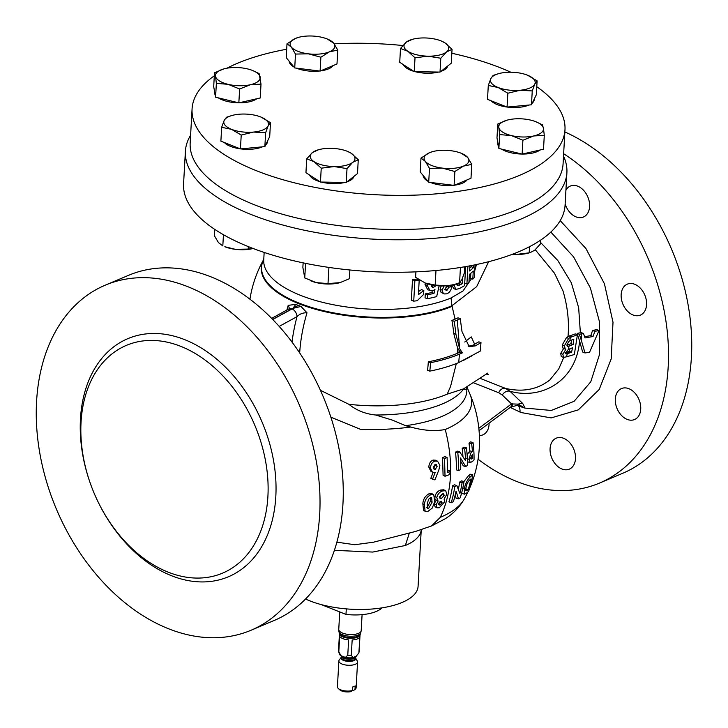<?xml version="1.0" encoding="UTF-8"?>
<svg xmlns="http://www.w3.org/2000/svg" width="728" height="728" viewBox="0 0 728 728"><rect width="100%" height="100%" fill="white"/><g stroke="black" fill="none" stroke-linecap="round" stroke-linejoin="round"><path stroke-width="1.09" d="M424.843 282.846A22.413 9.054 3.2 0 0 425.125 282.964A22.413 9.054 3.2 0 0 425.289 283.028A22.413 9.054 3.2 0 0 447.265 285.758A22.413 9.054 3.2 0 0 453.935 284.575L447.265 285.758L435.171 285.076L435.981 270.507M460.433 267.476L459.577 282.783L461.898 279.579L464.428 272.727L464.755 266.767M459.577 282.783L454.836 284.32M425.125 282.964L415.606 277.322L415.916 271.853M425.289 283.028L435.171 285.076M506.852 107.007A22.413 9.054 -176.8 0 1 497.215 104.577A22.413 9.054 -176.8 0 1 490.99 100.71M534.252 99.035L534.216 99.645A22.413 9.054 -176.8 0 1 532.341 102.994M528.992 105.023A22.413 9.054 -176.8 0 1 507.325 107.071M537.1 80.872L536.327 94.731L531.476 104.796L507.07 107.089L487.514 99.336L488.288 85.467L498.17 87.524A22.413 9.054 -176.8 0 1 490.818 78.615A22.413 9.054 -176.8 0 1 498.78 73.619A22.413 9.054 -176.8 0 1 505.441 72.436A22.413 9.054 3.2 0 1 527.427 75.166A22.413 9.054 -176.8 0 1 527.591 75.23A22.413 9.054 -176.8 0 1 534.78 84.075A22.413 9.054 -176.8 0 1 520.147 90.254A22.413 9.054 -176.8 0 1 498.17 87.524L507.844 93.23L520.147 90.254L532.25 90.927L534.78 84.075L537.1 80.872L527.591 75.23M498.78 73.619L493.138 75.412L490.818 78.615L488.288 85.467M507.07 107.089L507.844 93.23M531.476 104.796L532.25 90.927M498.453 146.091A22.413 9.054 -176.8 0 1 497.852 144.544A22.413 9.054 -176.8 0 1 497.797 143.68L497.852 142.743M540.094 149.995A22.413 9.054 -176.8 0 1 522.313 154.054M521.949 154.054A22.413 9.054 -176.8 0 1 501.574 149.103M544.289 135.353L543.516 149.213L522.131 154.099L498.871 148.448L496.987 137.92L497.761 124.051L498.807 127.491A22.413 9.054 -176.8 0 1 507.107 120.147A22.413 9.054 -176.8 0 1 508.554 119.783A22.413 9.054 -176.8 0 1 530.876 120.166A22.413 9.054 3.2 0 1 535.917 121.758L542.405 124.816L543.443 128.255A22.413 9.054 -176.8 0 1 533.697 135.963A22.413 9.054 -176.8 0 1 511.384 135.581A22.413 9.054 -176.8 0 1 498.807 127.491L499.645 134.589L511.384 135.581L522.904 140.231L533.697 135.963L544.289 135.353L543.443 128.255A22.413 9.054 3.2 0 0 535.917 121.758M507.025 120.175L497.761 124.051M498.871 148.448L499.645 134.589M522.131 154.099L522.904 140.231M333.096 65.593A22.413 9.054 -176.8 0 1 328.474 68.887A22.413 9.054 -176.8 0 1 320.584 70.88M319.492 71.007A22.413 9.054 -176.8 0 1 296.423 68.15M293.866 66.903A22.413 9.054 -176.8 0 1 289.153 61.198M337.765 50.086L336.991 63.955L320.102 71.089L294.722 67.932L286.222 57.649L287.005 43.789L291.346 47.102L295.495 54.072L308.29 53.817A22.413 9.054 -176.8 0 1 291.346 47.102A22.413 9.054 3.2 0 1 295.55 38.393A22.413 9.054 -176.8 0 1 298.471 37.383A22.413 9.054 -176.8 0 1 316.689 36.4A22.413 9.054 -176.8 0 1 327.281 38.994A22.413 9.054 -176.8 0 1 333.624 43.116A22.413 9.054 -176.8 0 1 329.42 51.825A22.413 9.054 -176.8 0 1 308.29 53.817L320.875 57.221L329.42 51.825L337.765 50.086L333.624 43.116L327.281 38.994M298.471 37.383L295.55 38.393L287.005 43.789M320.102 71.089L320.875 57.221M294.722 67.932L295.495 54.072M256.811 98.753A22.413 9.054 -176.8 0 1 239.03 102.812M238.666 102.812A22.413 9.054 -176.8 0 1 218.291 97.861M215.169 94.849A22.413 9.054 -176.8 0 1 214.569 93.302A22.413 9.054 -176.8 0 1 214.514 92.438L214.569 91.51M261.006 84.111L260.233 97.971L238.848 102.857L215.588 97.206L213.704 86.678L214.478 72.809L215.524 76.249A22.413 9.054 -176.8 0 1 223.824 68.905A22.413 9.054 -176.8 0 1 225.271 68.541A22.413 9.054 -176.8 0 1 247.593 68.923A22.413 9.054 -176.8 0 1 252.634 70.516A22.413 9.054 -176.8 0 1 260.16 77.013A22.413 9.054 -176.8 0 1 250.414 84.721A22.413 9.054 -176.8 0 1 228.101 84.339L239.621 88.989L250.414 84.721L261.006 84.111L259.123 73.583L252.634 70.516M215.524 76.249A22.413 9.054 3.2 0 0 228.101 84.339L216.362 83.347L215.524 76.249M223.742 68.933L214.478 72.809M215.588 97.206L216.362 83.347M238.848 102.857L239.621 88.989M438.575 72.063A22.413 9.054 -176.8 0 1 427.054 73.237A22.413 9.054 -176.8 0 1 415.042 71.663M413.677 71.28A22.413 9.054 -176.8 0 1 403.385 64.665M447.702 66.011A22.413 9.054 -176.8 0 1 440.913 71.389M412.357 39.339L406.233 42.169A22.413 9.054 3.2 0 1 412.357 39.339A22.413 9.054 3.2 0 1 424.743 37.938A22.413 9.054 -176.8 0 1 441.168 40.95A22.413 9.054 -176.8 0 1 444.89 42.834A22.413 9.054 -176.8 0 1 446.519 51.952L452.052 49.331L451.269 63.19L440.021 72.09L414.241 71.653L399.727 62.308L400.5 48.448L407.862 51.288A22.413 9.054 -176.8 0 1 406.233 42.169L400.5 48.448M428.009 56.183A22.413 9.054 -176.8 0 1 407.862 51.288L415.024 57.785L428.009 56.183L440.795 58.231L446.519 51.952A22.413 9.054 -176.8 0 1 428.009 56.183M452.052 49.331L444.89 42.834L441.423 41.05M440.021 72.09L440.795 58.231M414.241 71.653L415.024 57.785M536.773 86.723A186.75 75.466 -176.8 0 1 564.983 129.73L563.081 163.846A186.75 75.466 -176.8 0 1 517.772 209.409A186.75 75.466 -176.8 0 1 309.618 220.802A186.75 75.466 -176.8 0 1 190.172 142.997L192.074 108.882A186.75 75.466 -176.8 0 1 214.314 75.812M564.983 129.73A186.75 75.466 -176.8 0 1 519.674 175.302A186.75 75.466 -176.8 0 1 311.52 186.696A186.75 75.466 -176.8 0 1 192.074 108.882M226.945 68.205A186.75 75.466 -176.8 0 1 237.392 63.318A186.75 75.466 -176.8 0 1 286.696 49.249M334.188 43.844A186.75 75.466 -176.8 0 1 402.821 45.527M451.824 53.253A186.75 75.466 -176.8 0 1 510.792 72.218M267.631 140.859L267.595 141.469A22.413 9.054 -176.8 0 1 265.72 144.817M262.371 146.847A22.413 9.054 -176.8 0 1 240.695 148.885M240.222 148.821A22.413 9.054 -176.8 0 1 230.585 146.401A22.413 9.054 -176.8 0 1 224.361 142.533M270.479 122.695L269.706 136.555L264.856 146.61L240.44 148.912L220.884 141.15L221.658 127.291L231.54 129.338A22.413 9.054 -176.8 0 1 224.188 120.439A22.413 9.054 -176.8 0 1 232.15 115.443A22.413 9.054 -176.8 0 1 238.82 114.26A22.413 9.054 -176.8 0 1 260.797 116.99A22.413 9.054 -176.8 0 1 260.961 117.053A22.413 9.054 -176.8 0 1 268.15 125.898A22.413 9.054 -176.8 0 1 253.526 132.068L265.629 132.751L268.15 125.898L270.479 122.695L260.961 117.053M231.54 129.338A22.413 9.054 3.2 0 0 253.526 132.068L241.223 135.053L231.54 129.338M232.15 115.443L226.508 117.235L224.188 120.439L221.658 127.291M240.44 148.912L241.223 135.053M264.856 146.61L265.629 132.751M467.094 179.889A22.413 9.054 -176.8 0 1 462.462 183.174A22.413 9.054 -176.8 0 1 454.581 185.167M453.489 185.303A22.413 9.054 -176.8 0 1 430.412 182.437M427.864 181.199A22.413 9.054 -176.8 0 1 423.15 175.484M471.762 164.373L467.622 157.403A22.413 9.054 3.2 0 1 463.418 166.121A22.413 9.054 -176.8 0 1 442.278 168.104L454.873 171.508L463.418 166.121L471.762 164.373L470.989 178.242L454.099 185.376L428.71 182.218L420.22 171.935L420.993 158.076L425.343 161.388A22.413 9.054 -176.8 0 1 429.547 152.68A22.413 9.054 -176.8 0 1 432.459 151.67A22.413 9.054 -176.8 0 1 450.687 150.687A22.413 9.054 -176.8 0 1 461.279 153.28A22.413 9.054 -176.8 0 1 467.622 157.403L461.279 153.28M442.278 168.104A22.413 9.054 -176.8 0 1 425.343 161.388L429.493 168.359L442.278 168.104M432.332 151.715L429.547 152.68L420.993 158.076M428.71 182.218L429.493 168.359M454.099 185.376L454.873 171.508M353.917 176.404A22.413 9.054 -176.8 0 1 347.129 181.773M344.79 182.455A22.413 9.054 -176.8 0 1 333.269 183.62A22.413 9.054 -176.8 0 1 321.257 182.046M319.892 181.672A22.413 9.054 -176.8 0 1 309.6 175.048M358.267 159.714L357.494 173.583L346.237 182.482L320.457 182.036L305.942 172.7L306.716 158.831L314.077 161.68A22.413 9.054 -176.8 0 1 312.449 152.552A22.413 9.054 -176.8 0 1 318.573 149.722A22.413 9.054 -176.8 0 1 330.958 148.33A22.413 9.054 -176.8 0 1 347.383 151.333A22.413 9.054 -176.8 0 1 351.105 153.217A22.413 9.054 -176.8 0 1 352.743 162.335L358.267 159.714L351.105 153.217L347.638 151.442M334.225 166.566A22.413 9.054 -176.8 0 1 314.077 161.68L321.239 168.177L334.225 166.566A22.413 9.054 3.2 0 0 352.743 162.335L347.01 168.614L334.225 166.566M318.573 149.722L312.449 152.552L306.716 158.831M320.457 182.036L321.239 168.177M346.237 182.482L347.01 168.614M248.203 249.076L235.408 249.331L224.816 246.728A22.413 9.054 3.2 0 0 235.408 249.331A22.413 9.054 3.2 0 0 253.089 248.485L248.203 249.076L248.339 246.628M214.678 229.329L214.323 235.635L218.464 242.606L222.814 245.928L223.441 234.725M512.448 254.254A22.413 9.054 3.2 0 0 516.188 254.445A22.413 9.054 3.2 0 0 528.583 253.053L530.148 252.616L529.183 252.844L529.52 246.692M530.148 252.616L534.707 250.223L540.431 243.944L540.649 240.122M512.53 254.227L516.188 254.445L529.183 252.844M375.612 414.996A103.331 41.76 3.2 0 0 463.745 388.807L447.21 394.157A108.79 43.962 3.2 0 1 348.903 404.322C356.529 410.419 365.438 413.977 375.612 414.996L392.638 420.192L405.578 425.68A103.331 41.76 3.2 0 0 441.75 416.498A103.331 41.76 3.2 0 0 466.775 388.807L464.974 389.644L463.745 388.807M633.005 314.969A16.808 11.857 67.1 0 1 621.485 299.399A16.808 11.857 67.1 0 1 627.327 284.138A16.808 11.857 67.1 0 1 634.725 284.266A16.808 11.857 67.1 0 1 646.246 299.845A16.808 11.857 67.1 0 1 640.403 315.097A16.808 11.857 67.1 0 1 633.005 314.969M618.436 411.338A16.808 11.857 67.1 0 1 621.494 388.561A16.808 11.857 67.1 0 1 637.619 396.76A16.808 11.857 67.1 0 1 634.57 419.528A16.808 11.857 67.1 0 1 618.436 411.338M550.086 448.612A16.808 11.857 67.1 0 1 556.256 438.165A16.808 11.857 67.1 0 1 569.442 442.378A16.808 11.857 67.1 0 1 575.493 458.686A16.808 11.857 67.1 0 1 569.332 469.132A16.808 11.857 67.1 0 1 556.146 464.91A16.808 11.857 67.1 0 1 550.086 448.612M489.098 423.168A16.808 11.857 67.1 0 1 484.748 433.779A16.808 11.857 67.1 0 1 482.91 434.853A16.808 11.857 67.1 0 1 479.379 435.517M565.92 190.144A16.808 11.857 67.1 0 1 568.513 187.114A16.808 11.857 67.1 0 1 570.352 186.049A16.808 11.857 67.1 0 1 587.187 195.559A16.808 11.857 67.1 0 1 585.266 215.952A16.808 11.857 67.1 0 1 583.428 217.017A16.808 11.857 67.1 0 1 565.146 203.922M355.701 656.856L355.628 658.112L357.311 661.015A9.364 3.786 -176.8 0 1 357.566 661.998A9.364 3.786 -176.8 0 1 355.3 664.282A9.364 3.786 -176.8 0 1 344.863 664.855A9.364 3.786 -176.8 0 1 338.866 660.951A9.364 3.786 -176.8 0 1 339.23 660.005L341.277 657.22M338.293 688.47L339.767 689.826A7.644 3.085 -176.8 0 0 350.987 691.6L352.416 690.554A9.364 3.786 -176.8 0 1 338.293 688.47A9.364 3.786 -176.8 0 1 337.428 686.75L338.866 660.951M352.416 690.554L352.616 686.995A9.364 3.786 3.2 0 0 354.054 686.522A9.364 3.786 3.2 0 0 355.182 685.913L354.982 689.471L354.299 689.971L355.073 689.407A9.364 3.786 -176.8 0 1 354.982 689.471L353.553 690.517L352.443 690.071M356.92 655.919L353.071 657.548L351.296 655.337L352.161 639.976A10.301 4.159 3.2 0 0 357.439 638.902A10.301 4.159 3.2 0 0 359.887 636.709L358.877 652.98L355.337 657.12A7.653 3.094 -176.8 0 1 354.345 657.666A7.653 3.094 -176.8 0 1 341.632 656.356L340.54 655.346A8.927 3.613 -176.8 0 1 340.213 655.009M345.354 657.411L340.895 655.646L338.811 651.724L339.676 636.363A10.301 4.159 3.2 0 0 348.63 639.912L347.766 655.282L345.354 657.411A8.927 3.613 -176.8 0 0 353.071 657.548M360.742 632.914L360.233 634.325A10.556 4.268 -176.8 0 1 359.932 634.889A10.556 4.268 -176.8 0 1 357.776 636.399A10.556 4.268 -176.8 0 1 347.311 637.264A10.556 4.268 -176.8 0 1 339.548 633.751A10.556 4.268 -176.8 0 1 339.303 633.151L338.957 631.695A10.984 4.441 -176.8 0 0 346.555 635.863A10.984 4.441 -176.8 0 0 358.176 635.071A10.984 4.441 -176.8 0 0 360.742 632.914L361.197 630.639A11.239 4.541 -176.8 0 1 358.476 633.378A11.239 4.541 -176.8 0 1 345.946 634.061A11.239 4.541 -176.8 0 1 338.757 629.383L338.957 631.695M321.276 604.604L345.982 614.405L346.291 608.89M345.982 614.405A32.778 13.25 3.2 0 0 382.054 607.853M458.667 352.716A118.937 48.057 3.2 0 0 459.832 352.234A118.937 48.057 3.2 0 0 460.342 352.024L459.332 350.841L458.667 352.716L457.339 353.289A118.937 48.066 3.2 0 1 428.31 361.807L430.539 362.69A121.749 49.195 3.2 0 0 459.459 354.136L462.407 352.843L459.65 348.748L455.901 334.243A121.658 85.84 -112.9 0 0 454.136 321.303A116.434 47.047 3.2 0 0 457.257 320.038L460.251 318.718L462.016 331.659L469.223 346.683L475.293 345.891L480.999 342.651L480.262 351.096L458.713 362.58A121.385 49.049 -176.8 0 1 429.775 371.134A115.843 81.736 -112.9 0 0 430.539 362.69M298.207 305.56A118.937 69.233 -68.4 0 1 298.252 305.396L298.325 305.423A104.805 48.94 179.4 0 1 295.75 304.368L293.029 308.253L298.252 305.396M306.998 312.803C303.057 312.631 299.718 313.923 296.997 316.662A6.552 4.368 -118.7 0 0 292.055 308.927L298.325 305.423A104.805 48.94 179.4 0 0 300.983 306.442L306.998 312.803A118.291 68.86 111.6 0 0 299.681 352.916M563.508 156.111A191.054 77.204 -176.8 0 1 566.903 172.627A191.054 77.204 -176.8 0 1 520.547 219.246A191.054 77.204 -176.8 0 1 307.598 230.903A191.054 77.204 -176.8 0 1 185.394 151.297A191.054 77.204 -176.8 0 1 190.6 135.262M566.903 172.627L565.083 205.132A191.054 77.204 -176.8 0 1 518.727 251.742A191.054 77.204 -176.8 0 1 305.778 263.399A191.054 77.204 -176.8 0 1 183.574 183.802L185.394 151.297M413.731 301.174L411.356 300.236L412.503 279.707A106.761 43.143 3.2 0 0 416.889 279.133L419.21 280.053L418.391 294.667L423.823 290.527L423.605 294.476L417.217 300.709A109.573 44.281 -176.8 0 1 413.731 301.174L414.878 280.644A109.573 44.281 3.2 0 0 419.21 280.053M418.564 291.509L421.548 289.626L423.823 290.527M444.772 289.589L446.683 286.341L449.64 285.804L451.76 286.65C451.151 290.308 449.485 292.711 446.746 293.848L444.226 293.93L443.179 293.202L442.196 290.144L444.034 285.958M444.226 293.93L441.031 292.347L440.049 289.289L441.232 285.968M431.103 284.775L432.277 287.187L433.651 287.223L431.449 286.359L433.233 285.321M439.13 285.876L436.673 296.605A109.573 44.281 -176.8 0 1 427.291 298.735L425.052 297.852L425.27 293.903A106.761 43.143 3.2 0 0 431.831 292.501L432.223 290.918M427.291 298.735L427.509 294.785A109.573 44.281 3.2 0 0 434.024 293.375L434.962 289.526L432.578 290.854L427.773 289.844L425.016 284.502L425.243 283.01M457.002 283.993L458.34 285.676L460.36 284.712A109.573 44.281 3.2 0 0 462.444 283.574L462.717 278.569A109.573 44.281 -176.8 0 1 462.235 278.842M457.639 285.667L458.34 285.676L457.175 285.212M475.093 264.819L474.392 277.477A109.573 44.281 -176.8 0 1 472.809 279.161L473.264 271.007A109.573 44.281 -176.8 0 1 469.396 274.401L468.941 282.555A109.573 44.281 -176.8 0 1 466.903 284.056L464.728 283.201L465.656 266.612L464.573 285.604A109.573 44.281 -176.8 0 1 459.332 288.57L455.774 289.444L454.254 285.403L452.871 284.848M305.551 599.017A65.556 26.49 3.2 0 0 402.165 602.438A65.556 26.49 3.2 0 0 418.072 586.44L421.248 529.72A65.556 26.49 -176.8 0 1 405.35 545.49L372.791 552.061L334.398 550.332M405.578 425.68L410.765 427.054C423.56 430.621 435.044 431.44 445.236 429.502A108.79 43.962 3.2 0 0 470.051 394.349A108.79 43.962 3.2 0 0 470.015 394.276M466.757 387.678L466.775 388.807M81.045 422.195A123.623 87.224 67.1 0 1 126.381 345.372A123.623 87.224 67.1 0 1 223.378 376.394A123.623 87.224 67.1 0 1 267.913 496.323A123.623 87.224 67.1 0 1 222.568 573.136A123.623 87.224 67.1 0 1 125.571 542.114A123.623 87.224 67.1 0 1 81.045 422.195M319.71 513.868A187.305 132.159 67.1 0 1 251.014 630.257A187.305 132.159 67.1 0 1 104.049 583.246A187.305 132.159 67.1 0 1 36.573 401.547A187.305 132.159 67.1 0 1 105.269 285.158A187.305 132.159 67.1 0 1 252.243 332.159A187.305 132.159 67.1 0 1 319.71 513.868M105.269 285.158L128.501 275.348A187.305 132.159 67.1 0 1 275.475 322.349A187.305 132.159 67.1 0 1 342.943 504.049A187.305 132.159 67.1 0 1 274.247 620.447L251.014 630.257M478.059 459.231A187.305 132.159 -112.9 0 0 599.499 483.083L622.731 473.273A187.305 132.159 -112.9 0 0 691.427 356.884A187.305 132.159 -112.9 0 0 564.864 131.95M599.499 483.083A187.305 132.159 -112.9 0 0 668.195 366.694A187.305 132.159 -112.9 0 0 563.645 153.726M516.516 405.541L510.501 407.207A6.552 3.877 -126.7 0 0 511.538 403.913L518.381 404.14A6.552 5.187 133.8 0 1 522.777 403.539L525.006 408.08L520.866 406.142L516.516 405.541A6.552 2.903 -88.3 0 0 518.381 404.14L524.306 407.908A6.552 5.196 133.8 0 1 524.997 408.08L551.287 410.456L574.101 401.31L590.763 381.818L599.608 354.154L599.444 321.676L590.381 287.988L573.573 256.866L550.841 232.077M560.196 220.62L585.922 248.512L604.44 283.793L613.003 322.258L611.202 358.922L599.226 389.453L578.314 409.864L551.151 417.908L520.993 412.521L510.219 407.416M523.441 407.735L518.054 405.605M429.775 371.134L427.536 370.243A112.886 79.652 -112.9 0 0 428.31 361.807M459.332 350.841L457.53 347.902L453.735 333.388A118.846 83.857 -112.9 0 0 451.906 320.42A113.486 45.864 3.2 0 0 455.036 319.155L458.03 317.836L460.251 318.718M488.652 261.698L476.685 286.623L451.952 305.724L452.124 306.333A108.79 43.962 -176.8 0 1 321.266 310.811A108.79 43.962 -176.8 0 1 263.773 259.332A118.937 118.937 0 0 0 249.941 299.199M286.877 310.046A118.291 68.86 -68.4 0 1 288.206 305.351L295.75 304.368M320.42 390.308L348.903 404.322M468.341 346.246L473.318 345.108A118.937 48.057 3.2 0 0 474.647 344.189L471.253 336.891L464.728 342.024M474.647 344.189L478.86 341.805L480.999 342.651M462.871 360.715L471.344 356.156M456.338 363.545L450.568 386.45L447.21 394.157M479.998 378.323L505.56 388.424C522.804 392.356 537.564 389.526 549.84 379.961L558.713 368.987L563.745 357.475M563.709 348.403L560.697 353.38L561.261 356.529L563.481 357.412L566.42 356.838L567.349 353.699L571.562 352.234L572.545 347.784L568.422 349.358L569.087 346.046L573.127 344.517L573.828 339.148L569.915 340.777L570.297 337.437L577.395 334.753L574.356 354.527L566.42 356.838M535.28 249.74L554.454 273.164L562.99 290.918C567.64 306.643 569.314 321.894 568.013 336.673L566.502 337.555L562.298 344.863L563.053 348.303L565.874 349.258L562.89 354.254L563.481 357.412M410.765 427.054C394.949 429.111 378.269 429.902 360.724 429.42L330.867 417.18M432.487 479.288L435.235 472.426L432.432 472.208L430.476 468.213C430.648 464.601 432.114 462.216 434.862 461.061L437.601 461.234L439.876 465.274L438.866 469.924L434.898 479.916L430.821 478.287L433.105 472.508M432.432 472.208L430.821 471.225L428.847 467.185C428.983 463.609 430.403 461.234 433.115 460.06L435.744 460.233L437.601 461.234M445.036 476.239L443.088 475.329L442.542 457.521L445.045 456.62L447.092 457.53L447.702 472.408L450.596 471.298L449.049 474.783L445.036 476.239L444.526 458.449L447.092 457.53M447.702 470.752L448.512 470.434L450.596 471.298M425.134 511.302L423.541 510.255L422.841 503.749C423.196 499.135 425.316 495.768 429.211 493.657L431.95 493.693L433.706 494.703L434.816 501.392L432.241 508.08L427.909 511.384L425.134 511.302L424.388 504.813C424.752 500.136 426.917 496.751 430.858 494.667L433.706 494.703M436.982 507.816L436.118 504.722L438.101 501.082L436.773 497.579C437.692 494.094 439.648 491.882 442.633 490.945L445.682 490.699L446.828 494.194L444.116 499.071L444.535 501.938L439.266 507.78L436.982 507.816L435.098 506.87L434.261 503.749L436.218 500.127L435.135 498.971M436.773 497.579L434.962 496.614C435.844 493.175 437.765 490.972 440.704 490.026L443.652 489.78L445.682 490.699M272.654 319.401L291.91 308.872A6.552 4.368 -118.7 0 0 288.898 308.945L289.744 308.363L289.38 309.127M291.91 308.872L293.029 308.253M289.507 308.563L288.206 305.351M566.866 345.227L570.97 343.661L571.489 340.04M565.155 352.834L569.36 351.36L570.006 348.657M569.36 351.36L571.562 352.234M570.97 343.661L573.127 344.517M569.087 346.046L567.467 346.364L567.03 344.608L568.85 341.414L569.915 340.777M565.702 353.49L566.766 353.908L565.802 352.489L568.422 349.358M567.349 353.699L566.038 353.945M456.21 284.83L458.231 283.865A106.761 43.143 3.2 0 0 460.296 282.719L460.333 282.082M465.683 488.715A118.937 101.092 -132.2 0 0 466.976 484.065M570.297 337.437L568.632 338.402L564.455 345.718L565.219 349.158M460.296 282.719L462.444 283.574M472.062 455.064L470.697 458.021L471.134 459.15L472.199 458.585A121.503 49.095 3.2 0 0 472.663 458.176A121.749 103.476 -132.2 0 0 472.572 454.6A121.203 48.976 -176.8 0 1 472.062 455.064M470.716 458.249L472.199 458.585M470.697 457.739L472.663 458.176M465.065 489.462L467.704 490.053A118.655 47.948 3.2 0 0 468.25 489.571A121.749 103.476 -132.2 0 0 470.825 479.033A120.784 48.812 -176.8 0 1 470.06 479.716C468.35 480.944 466.985 483.447 465.975 487.223L466.066 490.9M465.774 490.663L467.704 490.053M465.647 489.007L468.25 489.571M562.298 344.863L564.455 345.718M566.502 337.555L568.632 338.402M560.697 353.38L562.89 354.254M435.171 464.318L435.371 465.319L433.579 468.423L435.317 469.414L434.115 469.333L433.242 467.531L435.116 464.328L436.19 464.428L437.155 466.293L435.317 469.414M430.548 497.588L430.375 501.21L427.363 507.352M444.226 495.404L442.233 494.485L439.475 497.543L441.423 498.48L440.076 498.489L439.466 496.924L442.242 493.893L443.634 493.839L444.226 495.404L441.423 498.48M442.042 502.648L440.067 504.968L438.838 503.74L440.868 501.337L442.042 502.648L440.04 501.719L438.101 504.022L440.067 504.968L439.166 504.986M581.736 333.788L581.19 339.876L579.306 334.279L583.465 333.479L585.03 337.929L593.065 336.5L594.831 331.349L599.008 330.539L589.543 352.306L585.003 352.953L581.19 339.876M568.013 336.673L575.229 333.888L577.395 334.753M447.829 285.476L445.463 288.77L446.91 290.436L448.812 287.187L451.76 286.65M446.146 290.463L446.91 290.436L445.618 289.926M469.879 265.847L469.587 270.98A109.573 44.281 3.2 0 0 473.455 267.586L473.6 265.119M466.903 284.056L467.904 266.211M478.842 428.31L511.538 403.913L502.284 395.04L498.725 392.729A6.552 5.333 111.6 0 1 505.56 388.424L509.937 391.236L522.777 403.539M502.284 395.04A6.552 5.187 133.8 0 1 509.937 391.236C541.386 400.109 576.176 381.281 579.597 341.095L577.113 333.406L579.306 334.279M579.597 341.095L582.637 352.015L585.003 352.953M594.831 331.349L592.583 330.457L596.76 329.648L599.008 330.539M592.583 330.457L590.808 335.608L593.065 336.5M590.808 335.608L584.611 336.7M577.113 333.406L581.199 332.578L583.465 333.479M540.522 242.442L557.785 260.478L571.316 282.755L578.66 307.726L580.362 332.732M523.341 407.644A6.552 5.187 -46.3 0 0 524.306 407.908L524.351 407.953M451.906 320.42L454.136 321.303M460.342 352.024L462.407 352.843M460.469 457.958L465.72 466.548A121.667 49.167 3.2 0 0 467.358 465.447A121.749 98.862 -124.7 0 0 466.448 447.838A119.538 48.303 -176.8 0 1 464.655 449.03A121.749 97.261 57.3 0 1 465.52 460.678L459.732 451.924A119.538 48.303 -176.8 0 1 457.812 452.916A121.749 91.1 63.3 0 1 458.567 470.616A121.667 49.167 3.2 0 0 460.715 469.496A121.749 93.002 -118.3 0 0 460.469 457.958M469.078 459.277L470.297 462.58L472.472 461.425A121.667 49.167 3.2 0 0 474.028 459.959A121.749 104.677 -134.9 0 0 473.009 442.442A119.538 48.303 -176.8 0 1 471.644 443.743A121.749 103.476 47.8 0 1 472.408 451.46L470.734 453.189L469.078 459.277L466.575 458.64M456.046 491.118L458.504 498.889A117.827 47.611 3.2 0 0 460.178 497.861A121.749 97.024 -122.4 0 0 464 481.581A121.167 48.958 -176.8 0 1 462.08 482.755A121.749 95.323 59.4 0 1 459.896 493.502L456.82 485.594A121.167 48.958 -176.8 0 1 454.782 486.568A121.749 88.816 65.1 0 1 451.214 502.72A117.827 47.611 3.2 0 0 453.389 501.674A121.749 90.818 -116.5 0 0 456.046 491.118M464.282 488.388L464.473 494.175L466.957 492.801A117.827 47.611 3.2 0 0 468.668 491.2A121.749 104.677 -134.9 0 0 472.727 474.729A121.167 48.958 -176.8 0 1 470.943 476.403C468.177 478.332 465.956 482.327 464.282 488.388L462.826 487.997M435.371 465.319L437.155 466.293M428.637 499.253L430.494 497.606L431.613 497.661L432.095 502.22L428.492 508.626L427.473 508.581L427.163 503.94L428.637 499.253M426.808 507.598L428.492 508.626M430.375 501.21L432.095 502.22M440.868 501.337L441.669 501.319M293.175 308.317L300.983 306.442M465.72 466.548L463.299 465.856L460.633 461.133M466.448 447.838L463.945 447.165A116.68 47.147 -176.8 0 1 462.198 448.33A118.937 95.013 57.3 0 1 462.944 456.565M464.655 449.03L462.198 448.33M459.732 451.924L457.384 451.151A116.68 47.147 -176.8 0 1 455.51 452.124A118.937 88.998 63.3 0 1 456.31 469.833L458.567 470.616M457.812 452.916L455.51 452.124M473.009 442.442L470.343 441.896A116.68 47.147 -176.8 0 1 469.005 443.17A118.937 101.092 47.8 0 1 469.806 450.887L467.112 454.791M471.644 443.743L469.005 443.17M472.408 451.46L469.806 450.887M470.734 453.189L468.177 452.579M467.376 461.743L470.297 462.58M458.504 498.889L456.046 498.152L455.273 494.721M464 481.581L461.579 480.88A118.336 47.82 -176.8 0 1 459.696 482.027A118.937 93.12 59.4 0 1 458.376 489.089M462.08 482.755L459.696 482.027M456.82 485.594L454.554 484.812A118.336 47.82 -176.8 0 1 452.57 485.758A118.937 86.769 65.1 0 1 448.939 501.883L451.214 502.72M454.782 486.568L452.57 485.758M472.727 474.729L470.097 474.192A118.336 47.82 -176.8 0 1 468.359 475.83L463.936 481.563M461.543 493.265L464.473 494.175M431.513 525.953L440.322 517.326A108.79 43.962 3.2 0 0 464.146 499.235L464.146 499.235A118.937 118.937 0 0 0 467.977 491.873M434.862 461.061L433.115 460.06M430.476 468.213L428.847 467.185M444.526 458.449L442.542 457.521M430.858 494.667L429.211 493.657M424.388 504.813L422.841 503.749M438.101 501.082L436.218 500.127M436.118 504.722L434.261 503.749M442.633 490.945L440.704 490.026M429.993 290.718L427.263 285.394L427.5 283.811M433.651 287.223L435.635 285.958M412.503 279.707L414.878 280.644M440.049 289.289L442.196 290.144M441.031 292.347L443.179 293.202M446.683 286.341L448.812 287.187M469.751 268.095A106.761 43.143 3.2 0 0 471.198 266.685L473.455 267.586M471.198 266.685L471.262 265.584M470.834 273.237L470.552 278.269L472.809 279.161M264.155 252.425L263.736 259.987A106.761 43.143 3.2 0 0 300.637 295.386A106.761 43.143 3.2 0 0 451.023 297.961L463.017 290.945L471.544 278.66M474.765 270.689L476.494 264.528M455.774 289.444L453.653 288.597L452.124 285.421M425.016 284.502L427.263 285.394M431.831 292.501L434.024 293.375M425.27 293.903L427.509 294.785M511.32 406.643A6.552 3.485 -122.2 0 0 512.385 403.703M272.745 319.492L292.055 308.927M357.566 661.998L356.129 687.796A9.364 3.786 -176.8 0 1 355.073 689.407M310.993 280.917A22.413 9.054 3.2 0 0 311.229 281.017A22.413 9.054 3.2 0 0 316.28 282.61A22.413 9.054 3.2 0 0 338.602 282.992A22.413 9.054 3.2 0 0 340.049 282.628A22.413 9.054 3.2 0 0 340.231 282.573M340.049 282.628L349.394 278.724L349.877 269.988M340.094 282.61L328.01 283.601L328.92 267.422M328.01 283.601L316.28 282.61L304.75 277.95L305.569 263.354M304.75 277.95L302.866 267.422L303.121 262.854M353.99 660.605A7.417 2.994 -176.8 0 1 344.945 660.878A7.417 2.994 -176.8 0 1 341.232 657.293A7.207 2.912 -176.8 0 0 345.846 660.305A7.207 2.912 -176.8 0 0 353.881 659.859A7.207 2.912 -176.8 0 0 355.628 658.103A7.417 2.994 -176.8 0 1 353.99 660.605M355.692 656.856A7.207 2.912 -176.8 0 1 353.954 658.503A7.207 2.912 -176.8 0 1 346.055 658.967A7.207 2.912 -176.8 0 1 341.305 656.055L341.232 657.293M340.895 655.646A8.927 3.613 -176.8 0 1 340.54 655.346C339.785 655.273 339.102 653.689 338.511 650.605A10.301 4.159 -176.8 0 0 338.811 651.724M359.031 652.079A10.301 4.159 -176.8 0 0 359.077 651.751L360.032 634.743A10.301 4.159 -176.8 0 1 357.539 637.191A10.301 4.159 -176.8 0 1 346.128 637.837A10.301 4.159 -176.8 0 1 339.457 633.587L338.511 650.605M351.296 655.337A10.301 4.159 -176.8 0 1 347.766 655.282M263.773 259.377A108.527 43.853 -176.8 0 0 299.081 303.103A108.527 43.853 -176.8 0 0 451.952 305.724L451.023 297.961M89.926 482.245A129.238 91.191 67.1 0 1 80.462 418.955A129.238 91.191 67.1 0 1 184.739 339.667A129.238 91.191 67.1 0 1 275.821 496.45A129.238 91.191 67.1 0 1 205.323 581.872A129.238 91.191 67.1 0 1 99.044 503.831M518.19 405.651A11.239 6.497 -67.7 0 1 520.02 412.13M457.53 347.902L457.339 353.289M452.124 306.333L455.036 319.155M464.146 499.235C459.313 507.38 452.98 513.904 445.136 518.818L431.622 525.916L415.588 531.431L373.455 542.214L354.773 544.717L336.873 542.169M440.322 517.326C452.179 492.11 453.817 462.835 445.236 429.502M567.321 352.015L569.505 352.889M568.277 344.653L570.415 345.5M458.231 283.865L460.36 284.712M459.459 354.136L458.713 362.58M457.257 320.038L459.65 348.748M473.318 345.108L475.293 345.891M569.778 335.799L571.899 336.636M498.725 392.729L473.337 382.71M453.735 333.388L455.901 334.243M292.01 342.087A124.807 72.654 -68.4 0 1 296.997 316.662L279.179 326.399M470.943 476.403L468.359 475.83M409.282 533.251L405.35 545.49M441.168 40.95L441.632 41.132M347.383 151.333L347.848 151.524M339.73 611.93L338.757 629.383M466.885 386.832L470.051 394.349M462.726 389.425L487.769 373.091M486.24 374.128L488.37 374.383M288.898 308.945L271.653 318.373M466.757 387.687L466.839 386.859M469.605 488.288A118.937 118.937 0 0 0 470.033 394.312M510.501 407.207L479.06 430.658M362.089 614.65L361.197 630.639M359.077 651.751L358.877 652.98M311.229 281.017L310.692 280.799"/></g></svg>
